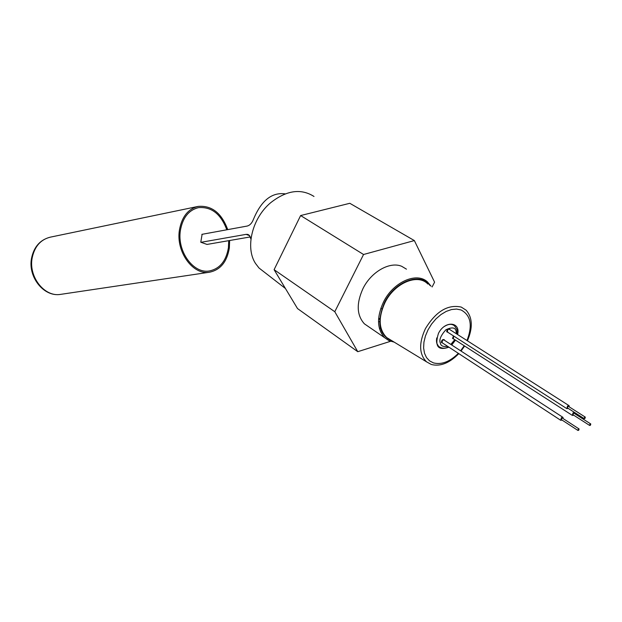 <?xml version="1.0" encoding="UTF-8"?>
<svg xmlns="http://www.w3.org/2000/svg" width="622" height="622" viewBox="0 0 622 622"><rect width="100%" height="100%" fill="white"/><g stroke="black" fill="none" stroke-linecap="round" stroke-linejoin="round"><path stroke-width="0.93" d="M265.143 272.763L258.977 267.981L255.487 263.417C245.06 247.579 252.159 218.135 270.663 202.718C286.501 190.293 300.947 188.209 314.001 196.466M379.778 318.511L378.619 318.604M379.661 321.691L378.518 321.714M390.554 341.291L357.767 351.694L297.518 308.566L274.1 269.684L300.628 215.554L349.805 203.293L414.361 240.574L434.584 282.17L432.119 286.952M357.767 351.694L334.784 311.715L363.551 254.499L414.361 240.574M300.628 215.554L363.551 254.499M274.1 269.684L334.784 311.715M458.811 353.638C449.481 363.124 440.314 366.739 431.318 364.484L426.505 361.81C419.088 354.221 418.73 343.157 425.432 328.626C435.983 311.334 447.926 304.158 461.267 307.089L466.181 310.238C472.533 317.624 472.953 327.817 467.425 340.817M427.905 284.067C417.828 273.151 394.441 283.01 384.925 302.704C378.083 317.873 378.689 329.497 386.728 337.583L390.787 340.055M458.352 353.343C449.838 361.771 441.527 364.951 433.425 362.883L429.53 360.846L426.498 357.564L424.484 353.203L423.613 347.97L423.932 342.131L425.432 335.973L428.037 329.823L431.629 324.008L436.014 318.829L440.967 314.553L446.215 311.404L451.486 309.546L456.517 309.056L461.05 309.958C470.823 315.198 472.798 325.392 466.974 340.529M429.895 285.428C420.666 271.775 394.791 281.183 384.52 302.564C376.224 322.764 379.039 335.709 392.972 341.385M431.062 286.221L427.493 281.945C416.654 271.612 393.143 282.069 383.486 302.043C376.574 317.22 376.948 329.1 384.614 337.676L388.991 340.662L394.208 342.139M457.613 334.558C460.801 321.504 444.738 320.384 438.424 333.462C434.506 346.337 438.012 350.901 448.928 347.177M451.72 344.992L455.498 340.141M436.761 337.909C436.069 341.641 436.698 344.471 438.634 346.407L439.995 347.348L438.634 346.407L436.908 343.585L436.761 337.909M406.461 269.163L401.734 266.325C389.877 261.193 371.116 271.83 362.945 288.655C356.227 303.575 356.709 315.307 364.399 323.837L368.722 326.799M464.618 346.011L461.042 351.057M464.206 345.754L460.622 350.785M454.488 325.811C451.759 323.642 448.353 323.883 444.263 326.527C448.353 323.883 451.759 323.642 454.488 325.811L456.781 329.279M379.366 328.323L380.462 328.167M379.723 319.234L378.573 319.249M229.642 240.512L229.347 248.015C227.007 261.878 220.382 269.948 209.474 272.226C192.975 275.344 175.793 251.778 179.416 230.109C181.787 216.853 188.038 208.953 198.169 206.403C211.744 205.283 221.595 213.019 227.73 229.619M226.812 229.782C220.88 213.952 211.433 206.566 198.457 207.647C188.699 210.096 182.674 217.7 180.396 230.459C176.912 251.304 193.45 273.983 209.334 270.967C219.807 268.774 226.175 261.015 228.429 247.68L228.725 240.667M202.111 234.3L200.782 242.23L207.025 244.43M250.386 236.912L206.978 244.438M285.187 193.901L284.915 193.823C271.666 192.214 261.178 200.719 253.442 219.348C251.98 223.119 249.881 225.358 247.144 226.066L201.847 234.354M249.647 235.684L246.094 234.362L200.984 242.308M246.094 234.362L247.743 234.416L249.368 235.373L250.946 239.112M444.559 340.335L444.225 339.62C442.483 339.278 441.534 340.226 441.379 342.465L442.708 343.111M453.485 335.903L452.536 338.438L453.858 339.083M449.877 329.621L449.527 328.906C447.793 328.564 446.853 329.52 446.697 331.759L448.042 332.412M568.244 408.429L566.844 408.631L567.505 406.049L569.099 405.684L569.27 406.889M568.897 405.56L449.278 329.24L447.739 329.505L447.451 332.031M567.513 407.954L567.738 406.609L568.531 406.423L585.216 417.074M584.517 417.331L585.31 417.144L584.975 418.443L584.175 418.637L584.517 417.331M562.109 420.107L560.717 420.293L561.378 417.743L562.98 417.378L563.143 418.583M562.778 417.245L443.968 339.954L442.413 340.218L442.118 342.722M561.386 419.632L561.612 418.295L562.412 418.108L578.981 428.9M578.273 429.157L579.082 428.962L578.74 430.253L577.931 430.44L578.273 429.157M573.764 415.232L572.38 415.426L573.041 412.884L574.417 412.386M574.619 412.51L574.782 413.708M453.741 336.067L453.275 338.702M573.041 414.765L573.266 413.428L574.059 413.241L590.682 423.909M589.99 424.165L590.783 423.971L590.441 425.254L589.648 425.448L589.99 424.165M209.474 272.226L60.552 294.385C43.921 297.277 27.858 277.117 31.497 258.449C33.86 246.841 40.127 239.75 50.296 237.161C40.562 239.571 34.505 246.569 32.126 258.138C28.472 277.047 44.667 297.308 60.552 294.385L61.042 294.307M447.583 346.298C443.214 346.983 440.819 345.956 440.392 343.212C438.883 340.009 440.726 335.515 445.927 329.738C452.038 326.923 455.428 327.436 456.089 331.262L456.416 333.789M454.752 339.659L450.841 344.425M258.977 267.981L285.436 288.499M381.822 308.947L380.82 308.287M426.505 361.81L386.728 337.583M384.614 337.676L364.399 323.837M50.296 237.161L197.679 206.504M247.743 234.416L248.365 234.649M438.634 346.407C441.861 348.631 445.134 348.786 448.462 346.866M451.416 344.798L455.242 339.977M457.178 334.278L456.937 329.769M566.844 408.631L447.241 331.899M567.412 407.892L584.175 418.637M560.717 420.293L441.915 342.59M561.285 419.57L577.931 430.44M572.38 415.426L453.073 338.578M572.94 414.703L589.648 425.448"/></g></svg>
